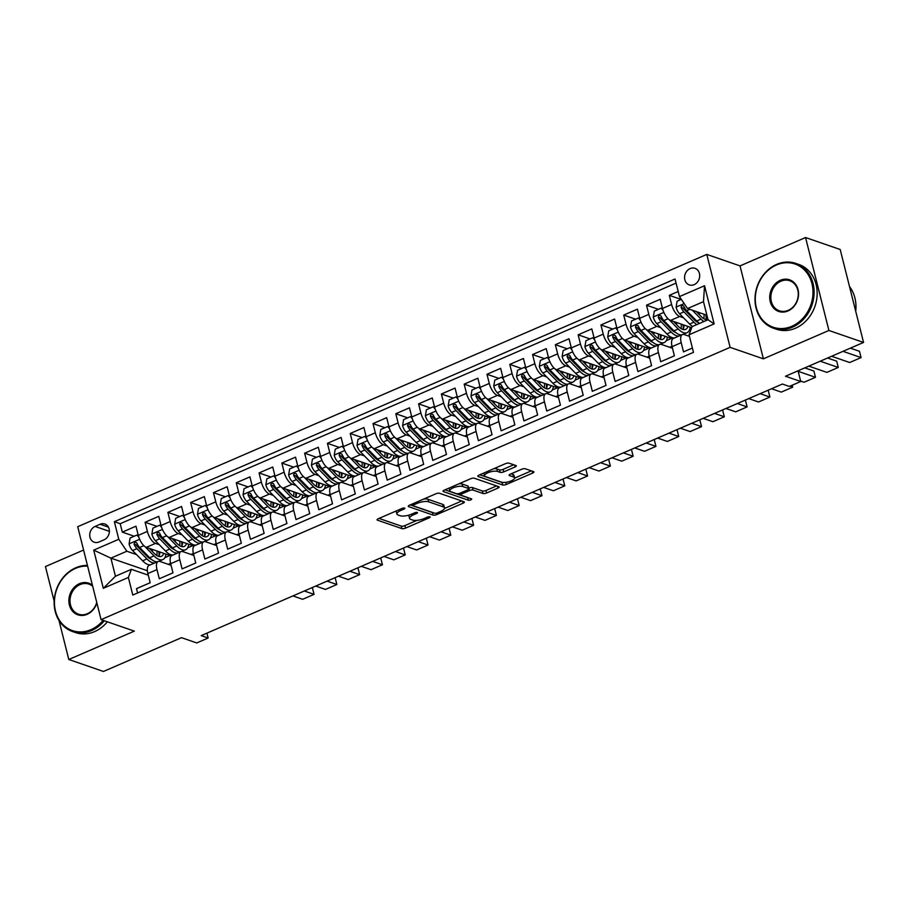 <?xml version="1.0" encoding="UTF-8"?>
<svg xmlns="http://www.w3.org/2000/svg" width="909" height="909" viewBox="0 0 909 909"><rect width="100%" height="100%" fill="white"/><g stroke="black" fill="none" stroke-linecap="round" stroke-linejoin="round"><path stroke-width="1.36" d="M404.585 508.074A1.886 0.614 165.9 0 0 402.073 508.426L378.303 518.721A2.693 0.875 165.9 0 0 377.053 519.846A2.693 0.875 165.9 0 0 377.417 520.153L401.903 528.618A2.693 0.875 165.9 0 0 405.505 528.118L429.275 517.823A1.886 0.614 165.9 0 0 430.15 517.039A1.886 0.614 165.9 0 0 429.889 516.823A1.886 0.614 165.9 0 0 427.366 517.164L424.287 518.505A8.613 2.818 165.9 0 1 412.777 520.096L410.743 519.391A8.613 2.818 165.9 0 1 409.55 518.391A8.613 2.818 165.9 0 1 413.55 514.789L416.617 513.46A1.886 0.614 165.9 0 0 417.492 512.665A1.886 0.614 165.9 0 0 417.231 512.449A1.886 0.614 165.9 0 0 414.72 512.801L411.641 514.13A8.613 2.818 165.9 0 1 400.13 515.721L398.085 515.017A8.613 2.818 165.9 0 1 396.903 514.017A8.613 2.818 165.9 0 1 400.892 510.415L403.971 509.085A1.886 0.614 165.9 0 0 404.846 508.301A1.886 0.614 165.9 0 0 404.585 508.074M690.124 268.575A8.772 7.408 -70.9 0 0 684.591 277.006A8.772 7.408 -70.9 0 0 689.272 284.903A8.772 7.408 -70.9 0 0 694.158 284.653A8.772 7.408 -70.9 0 0 699.691 276.222A8.772 7.408 -70.9 0 0 695.01 268.325A8.772 7.408 -70.9 0 0 690.124 268.575M515.073 466.976A2.693 0.875 165.9 0 0 516.323 465.851A2.693 0.875 165.9 0 0 515.948 465.533L509.074 463.17A2.693 0.875 165.9 0 0 505.484 463.658L479.088 475.089A2.693 0.875 165.9 0 0 477.839 476.214A2.693 0.875 165.9 0 0 478.202 476.532L502.688 484.986A2.693 0.875 165.9 0 0 506.29 484.486L532.685 473.066A2.693 0.875 165.9 0 0 533.935 471.941A2.693 0.875 165.9 0 0 533.56 471.623L525.266 468.76A2.693 0.875 165.9 0 0 521.664 469.26L510.369 474.146A2.693 0.875 165.9 0 0 509.12 475.271A2.693 0.875 165.9 0 0 509.494 475.589L513.608 477.009A7.192 2.352 165.9 0 1 514.608 477.839A7.192 2.352 165.9 0 1 509.79 481.418A7.192 2.352 165.9 0 1 501.643 482.19L485.52 476.623A7.192 2.352 165.9 0 1 484.52 475.782A7.192 2.352 165.9 0 1 489.337 472.203A7.192 2.352 165.9 0 1 497.484 471.441L500.177 472.362A2.693 0.875 165.9 0 0 503.768 471.862L515.073 466.976L514.596 465.067M59.005 620.506L68.8 659.502L103.444 671.467L181.505 637.675L196.742 642.947L208.138 638.016L201.207 635.618L782.41 384.041L789.33 386.439L800.727 381.507L798.045 370.804M828.906 330.478L805.556 237.533L740.04 265.894L763.378 358.839L828.906 330.478L863.55 342.443L785.49 376.235L800.727 381.507M763.378 358.839L730.12 347.352L101.069 619.643L77.72 526.697L706.782 254.406L730.12 347.352M68.8 659.502L134.327 631.13L101.069 619.643M439.502 493.28A2.693 0.875 165.9 0 0 435.911 493.78L409.504 505.211A2.693 0.875 165.9 0 0 408.255 506.336A2.693 0.875 165.9 0 0 408.63 506.643L433.116 515.108A2.693 0.875 165.9 0 0 436.706 514.608L463.113 503.177A2.693 0.875 165.9 0 0 464.363 502.052A2.693 0.875 165.9 0 0 463.988 501.745L439.502 493.28M444.296 490.144L470.692 478.725A2.693 0.875 165.9 0 1 474.293 478.225L498.78 486.679A2.693 0.875 165.9 0 1 499.143 486.997A2.693 0.875 165.9 0 1 497.893 488.122L486.599 493.008A2.693 0.875 165.9 0 1 482.997 493.507L473.078 490.076A2.693 0.875 165.9 0 0 469.476 490.576L461.977 493.826A2.693 0.875 165.9 0 0 460.727 494.951A2.693 0.875 165.9 0 0 461.102 495.257L471.441 498.836A1.886 0.614 165.9 0 1 471.703 499.052A1.886 0.614 165.9 0 1 470.442 499.984A1.886 0.614 165.9 0 1 468.305 500.189L443.422 491.587A2.693 0.875 165.9 0 1 443.047 491.269A2.693 0.875 165.9 0 1 444.296 490.144M805.556 237.533L840.2 249.498L863.55 342.443M83.583 550.047L45.45 566.557L54.165 601.258M678.194 291.505L669.308 295.345L681.205 299.459M683.534 317.809L679.682 316.48A10.965 4.636 -113.4 0 1 671.615 304.515L662.491 308.458L660.195 299.288L646.515 305.208L658.411 309.321M660.741 327.672L656.889 326.342A10.965 4.636 -113.4 0 1 648.821 314.378L639.709 318.332L637.402 309.162L623.722 315.082L635.618 319.184M637.948 337.546L634.096 336.205A10.965 4.636 -113.4 0 1 626.028 324.24L616.916 328.194L614.609 319.025L600.929 324.945L612.825 329.058M615.166 347.408L611.303 346.079A10.965 4.636 -113.4 0 1 603.235 334.114L594.122 338.057L591.816 328.888L578.147 334.807L590.032 338.921M592.373 357.271L588.509 355.942A10.965 4.636 -113.4 0 1 580.442 343.977L571.329 347.92L569.023 338.75L555.354 344.67L567.25 348.783M569.579 367.134L565.716 365.804A10.965 4.636 -113.4 0 1 557.649 353.84L548.536 357.794L546.229 348.624L532.56 354.544L544.457 358.646M546.786 377.008L542.923 375.667A10.965 4.636 -113.4 0 1 534.856 363.714L525.743 367.656L523.436 358.487L509.767 364.407L521.664 368.52M523.993 386.87L520.13 385.541A10.965 4.636 -113.4 0 1 512.074 373.576L502.95 377.519L500.643 368.35L486.974 374.269L498.871 378.383M501.2 396.733L497.348 395.404A10.965 4.636 -113.4 0 1 489.281 383.439L480.157 387.382L477.861 378.212L464.181 384.132L476.077 388.245M478.407 406.607L474.555 405.266A10.965 4.636 -113.4 0 1 466.487 393.302L457.363 397.256L455.068 388.086L441.388 394.006L453.284 398.108M455.614 416.47L451.762 415.129A10.965 4.636 -113.4 0 1 443.694 403.176L434.582 407.118L432.275 397.949L418.594 403.869L430.491 407.982M432.82 426.332L428.968 425.003A10.965 4.636 -113.4 0 1 420.901 413.038L411.788 416.981L409.482 407.811L395.801 413.731L407.698 417.845M410.039 436.195L406.175 434.866A10.965 4.636 -113.4 0 1 398.108 422.901L388.995 426.844L386.689 417.674L373.008 423.594L384.905 427.707M387.245 446.069L383.382 444.728A10.965 4.636 -113.4 0 1 375.315 432.764L366.202 436.718L363.895 427.548L350.226 433.468L362.123 437.57M364.452 455.932L360.589 454.602A10.965 4.636 -113.4 0 1 352.522 442.638L343.409 446.58L341.102 437.411L327.433 443.331L339.33 447.444M341.659 465.794L337.796 464.465A10.965 4.636 -113.4 0 1 329.728 452.5L320.616 456.443L318.309 447.273L304.64 453.193L316.537 457.307M318.866 475.657L315.003 474.328A10.965 4.636 -113.4 0 1 306.947 462.363L297.822 466.306L295.516 457.147L281.847 463.056L293.743 467.169M296.073 485.531L292.221 484.19A10.965 4.636 -113.4 0 1 284.153 472.226L275.029 476.18L272.734 467.01L259.054 472.93L270.95 477.032M273.279 495.394L269.428 494.064A10.965 4.636 -113.4 0 1 261.36 482.1L252.236 486.042L249.941 476.873L236.26 482.793L248.157 486.906M250.486 505.256L246.634 503.927A10.965 4.636 -113.4 0 1 238.567 491.962L229.443 495.905L227.148 486.735L213.467 492.655L225.364 496.768M227.693 515.119L223.841 513.79A10.965 4.636 -113.4 0 1 215.774 501.825L206.661 505.779L204.355 496.609L190.674 502.529L202.571 506.631M204.911 524.993L201.048 523.652A10.965 4.636 -113.4 0 1 192.981 511.687L183.868 515.642L181.561 506.472L167.881 512.392L179.777 516.505M182.118 534.856L178.255 533.526A10.965 4.636 -113.4 0 1 170.188 521.561L161.075 525.504L158.768 516.335L145.099 522.255L147.394 531.424A10.965 4.636 66.6 0 0 155.462 543.389L159.325 544.718M156.996 526.368L145.099 522.255M137.589 592.975L136.498 588.646L150.178 582.726L147.872 573.556A10.965 4.636 66.6 0 1 149.065 565.409L158.177 561.467A10.965 4.636 66.6 0 0 156.984 569.602L159.291 578.772L172.971 572.852L170.665 563.694A10.965 4.636 66.6 0 1 171.846 555.547L180.971 551.593A10.965 4.636 -113.4 0 1 182.8 551.604L193.856 555.433M180.971 551.593A10.965 4.636 -113.4 0 0 179.777 559.739L182.084 568.909L195.753 562.989L193.458 553.82A10.965 4.636 66.6 0 1 194.64 545.673L203.764 541.73A10.965 4.636 -113.4 0 1 205.593 541.741L216.649 545.57M203.764 541.73A10.965 4.636 -113.4 0 0 202.571 549.877L204.877 559.046L218.546 553.126L216.251 543.957A10.965 4.636 66.6 0 1 217.433 535.81L226.557 531.867A10.965 4.636 -113.4 0 1 228.386 531.879L239.442 535.696M226.557 531.867A10.965 4.636 -113.4 0 0 225.364 540.014L227.67 549.184L241.34 543.264L239.044 534.094A10.965 4.636 66.6 0 1 240.226 525.947L249.339 521.993A10.965 4.636 -113.4 0 1 251.179 522.016L262.235 525.834M249.339 521.993A10.965 4.636 -113.4 0 0 248.157 530.14L250.464 539.31L264.133 533.39L261.826 524.22A10.965 4.636 66.6 0 1 263.019 516.085L272.132 512.131A10.965 4.636 -113.4 0 1 273.973 512.142L285.028 515.971M272.132 512.131A10.965 4.636 -113.4 0 0 270.95 520.278L273.257 529.447L286.926 523.527L284.619 514.358A10.965 4.636 66.6 0 1 285.812 506.211L294.925 502.268A10.965 4.636 -113.4 0 1 296.754 502.279L307.821 506.097M294.925 502.268A10.965 4.636 -113.4 0 0 293.743 510.415L296.039 519.584L309.719 513.665L307.412 504.495A10.965 4.636 66.6 0 1 308.606 496.348L317.718 492.405A10.965 4.636 -113.4 0 1 319.548 492.417L330.615 496.234M317.718 492.405A10.965 4.636 -113.4 0 0 316.537 500.552L318.832 509.722L332.512 503.802L330.206 494.632A10.965 4.636 66.6 0 1 331.399 486.485L340.511 482.531A10.965 4.636 -113.4 0 1 342.341 482.554L353.408 486.372M340.511 482.531A10.965 4.636 -113.4 0 0 339.33 490.678L341.625 499.848L355.305 493.928L352.999 484.758A10.965 4.636 66.6 0 1 354.192 476.611L363.305 472.669A10.965 4.636 -113.4 0 1 365.134 472.68L376.19 476.509M363.305 472.669A10.965 4.636 -113.4 0 0 362.112 480.816L364.418 489.985L378.099 484.065L375.792 474.896A10.965 4.636 66.6 0 1 376.974 466.749L386.098 462.806A10.965 4.636 -113.4 0 1 387.927 462.817L398.983 466.635M386.098 462.806A10.965 4.636 -113.4 0 0 384.905 470.953L387.211 480.122L400.892 474.203L398.585 465.033A10.965 4.636 66.6 0 1 399.767 456.886L408.891 452.943A10.965 4.636 -113.4 0 1 410.72 452.955L421.776 456.772M408.891 452.943A10.965 4.636 -113.4 0 0 407.698 461.09L410.004 470.26L423.674 464.34L421.378 455.17A10.965 4.636 66.6 0 1 422.56 447.023L431.684 443.069A10.965 4.636 -113.4 0 1 433.513 443.092L444.569 446.91M431.684 443.069A10.965 4.636 -113.4 0 0 430.491 451.216L432.798 460.386L446.467 454.466L444.171 445.296A10.965 4.636 66.6 0 1 445.353 437.149L454.466 433.207A10.965 4.636 -113.4 0 1 456.307 433.218L467.362 437.047M454.466 433.207A10.965 4.636 -113.4 0 0 453.284 441.354L455.591 450.523L469.26 444.603L466.953 435.434A10.965 4.636 66.6 0 1 468.146 427.287L477.259 423.344A10.965 4.636 -113.4 0 1 479.1 423.355L490.156 427.173M477.259 423.344A10.965 4.636 -113.4 0 0 476.077 431.491L478.384 440.66L492.053 434.741L489.746 425.571A10.965 4.636 66.6 0 1 490.94 417.424L500.052 413.481A10.965 4.636 -113.4 0 1 501.882 413.493L512.949 417.311M500.052 413.481A10.965 4.636 -113.4 0 0 498.871 421.628L501.166 430.786L514.846 424.878L512.54 415.708A10.965 4.636 66.6 0 1 513.733 407.562L522.845 403.607A10.965 4.636 -113.4 0 1 524.675 403.619L535.742 407.448M522.845 403.607A10.965 4.636 -113.4 0 0 521.664 411.754L523.959 420.924L537.639 415.004L535.333 405.834A10.965 4.636 66.6 0 1 536.526 397.688L545.639 393.745A10.965 4.636 -113.4 0 1 547.468 393.756L558.535 397.585M545.639 393.745A10.965 4.636 -113.4 0 0 544.457 401.892L546.752 411.061L560.433 405.141L558.126 395.972A10.965 4.636 66.6 0 1 559.319 387.825L568.432 383.882A10.965 4.636 -113.4 0 1 570.261 383.893L581.317 387.711M568.432 383.882A10.965 4.636 -113.4 0 0 567.239 392.029L569.545 401.199L583.226 395.279L580.919 386.109A10.965 4.636 66.6 0 1 582.101 377.962L591.225 374.019A10.965 4.636 -113.4 0 1 593.054 374.031L604.11 377.849M591.225 374.019A10.965 4.636 -113.4 0 0 590.032 382.155L592.338 391.324L606.019 385.405L603.712 376.246A10.965 4.636 66.6 0 1 604.894 368.1L614.018 364.145A10.965 4.636 -113.4 0 1 615.847 364.157L626.903 367.986M614.018 364.145A10.965 4.636 -113.4 0 0 612.825 372.292L615.132 381.462L628.801 375.542L626.506 366.372A10.965 4.636 66.6 0 1 627.687 358.226L636.811 354.283A10.965 4.636 -113.4 0 1 638.641 354.294L649.696 358.123M636.811 354.283A10.965 4.636 -113.4 0 0 635.618 362.43L637.925 371.599L651.594 365.679L649.299 356.51A10.965 4.636 66.6 0 1 650.48 348.363L659.593 344.42A10.965 4.636 -113.4 0 1 661.434 344.431L672.49 348.249M659.593 344.42A10.965 4.636 -113.4 0 0 658.411 352.567L660.718 361.737L674.387 355.817L672.092 346.647A10.965 4.636 66.6 0 1 673.274 338.5L682.386 334.546A10.965 4.636 -113.4 0 1 684.227 334.569L689.465 336.375M662.491 308.458A10.965 4.636 66.6 0 0 670.558 320.423L691.669 327.717M639.709 318.332A10.965 4.636 66.6 0 0 647.765 330.285L672.671 338.898M616.916 328.194A10.965 4.636 66.6 0 0 624.983 340.159L649.89 348.761M594.122 338.057A10.965 4.636 66.6 0 0 602.19 350.022L627.096 358.623M571.329 347.92A10.965 4.636 66.6 0 0 579.397 359.884L604.303 368.497M548.536 357.794A10.965 4.636 66.6 0 0 556.603 369.747L581.51 378.36M525.743 367.656A10.965 4.636 66.6 0 0 533.81 379.621L558.717 388.223M502.95 377.519A10.965 4.636 66.6 0 0 511.017 389.484L535.924 398.085M480.157 387.382A10.965 4.636 66.6 0 0 488.224 399.346L513.13 407.959M457.363 397.256A10.965 4.636 66.6 0 0 465.431 409.22L490.337 417.822M434.582 407.118A10.965 4.636 66.6 0 0 442.638 419.083L467.544 427.684M411.788 416.981A10.965 4.636 66.6 0 0 419.856 428.946L444.751 437.547M388.995 426.844A10.965 4.636 66.6 0 0 397.063 438.808L421.969 447.421M366.202 436.718A10.965 4.636 66.6 0 0 374.269 448.682L399.176 457.284M343.409 446.58A10.965 4.636 66.6 0 0 351.476 458.545L376.383 467.146M320.616 456.443A10.965 4.636 66.6 0 0 328.683 468.408L353.59 477.02M297.822 466.306A10.965 4.636 66.6 0 0 305.89 478.27L330.796 486.883M275.029 476.18A10.965 4.636 66.6 0 0 283.097 488.144L308.003 496.746M252.236 486.042A10.965 4.636 66.6 0 0 260.304 498.007L285.21 506.608M229.443 495.905A10.965 4.636 66.6 0 0 237.51 507.87L262.417 516.482M206.661 505.779A10.965 4.636 66.6 0 0 214.729 517.732L239.624 526.345M183.868 515.642A10.965 4.636 66.6 0 0 191.935 527.606L216.842 536.208M161.075 525.504A10.965 4.636 66.6 0 0 169.142 537.469L194.049 546.07M99.001 541.991L104.012 539.821A8.499 7.181 -70.9 0 0 109.375 531.663A8.499 7.181 -70.9 0 0 104.83 524.004A8.499 7.181 -70.9 0 0 100.104 524.254L95.081 526.425A8.499 7.181 -70.9 0 0 89.73 534.583A8.499 7.181 -70.9 0 0 94.263 542.241A8.499 7.181 -70.9 0 0 99.001 541.991M679.466 296.584L704.543 285.733L714.133 323.911L689.056 334.762L692.079 326.638L708.031 319.729L703.486 301.64L687.534 308.549L679.466 296.584L675.046 278.995L114.364 521.698L118.784 539.276L126.851 551.24L136.532 554.581M689.056 334.762L693.476 352.351L132.794 595.043L128.374 577.465L103.308 588.316L93.718 550.127L118.784 539.276M676.08 283.085L120.193 523.709L122.306 532.117L135.975 526.197L138.282 535.367A10.965 4.636 66.6 0 0 146.349 547.332L171.256 555.944M171.062 565.296L160.007 561.478A10.965 4.636 66.6 0 0 158.177 561.467M682.386 334.546A10.965 4.636 -113.4 0 0 681.205 342.693L683.511 351.863L692.385 348.022M170.188 521.561L167.881 512.392M192.981 511.687L190.674 502.529M215.774 501.825L213.467 492.655M238.567 491.962L236.26 482.793M261.36 482.1L259.054 472.93M284.153 472.226L281.847 463.056M306.947 462.363L304.64 453.193M329.728 452.5L327.433 443.331M352.522 442.638L350.226 433.468M375.315 432.764L373.008 423.594M398.108 422.901L395.801 413.731M420.901 413.038L418.594 403.869M443.694 403.176L441.388 394.006M466.487 393.302L464.181 384.132M489.281 383.439L486.974 374.269M512.074 373.576L509.767 364.407M534.856 363.714L532.56 354.544M557.649 353.84L555.354 344.67M580.442 343.977L578.147 334.807M603.235 334.114L600.929 324.945M626.028 324.24L623.722 315.082M648.821 314.378L646.515 305.208M671.615 304.515L669.308 295.345M687.534 308.549L706.907 315.241M126.851 551.24L110.898 558.149L115.443 576.238L131.396 569.329L128.374 577.465M147.383 570.75L110.898 558.149L93.718 550.127M148.281 575.158L131.396 569.329M740.04 265.894L706.782 254.406M208.138 638.016L206.922 633.153M669.672 347.283L672.001 346.272M646.878 357.146L649.208 356.135M624.097 367.009L626.415 366.009M601.303 376.871L603.621 375.872M578.51 386.745L580.828 385.734M555.717 396.608L558.035 395.608M532.924 406.471L535.242 405.471M510.131 416.345L512.449 415.333M487.338 426.207L489.667 425.196M464.544 436.07L466.874 435.07M441.751 445.933L444.081 444.933M418.969 455.807L421.287 454.795M396.176 465.669L398.494 464.658M373.383 475.532L375.701 474.532M350.59 485.395L352.908 484.395M327.797 495.269L330.115 494.257M305.004 505.131L307.322 504.12M282.21 514.994L284.528 513.994M259.417 524.857L261.747 523.857M236.624 534.731L238.953 533.719M213.831 544.593L216.16 543.582M191.049 554.456L193.367 553.456M168.256 564.319L170.574 563.319M164.813 557.717L169.96 555.49M134.202 536.23L122.306 532.117M120.193 523.709L114.364 521.698M187.606 547.854L192.753 545.627M210.399 537.992L215.547 535.765M233.193 528.129L238.34 525.902M255.986 518.255L261.133 516.028M278.779 508.392L283.926 506.165M301.572 498.53L306.719 496.303M324.365 488.656L329.501 486.44M347.158 478.793L352.294 476.566M369.952 468.93L375.087 466.703M392.733 459.068L397.881 456.841M415.527 449.194L420.674 446.967M438.32 439.331L443.467 437.104M461.113 429.468L466.26 427.241M483.906 419.606L489.053 417.379M506.699 409.732L511.847 407.505M529.492 399.869L534.628 397.642M552.286 390.006L557.422 387.779M575.079 380.144L580.215 377.917M597.861 370.27L603.008 368.043M620.654 360.407L625.801 358.18M643.447 350.544L648.594 348.317M666.24 340.682L671.387 338.455M689.033 330.808L690.817 330.035M115.443 576.238L103.308 588.316M704.543 285.733L703.486 301.64M714.133 323.911L708.031 319.729M396.301 510.926A8.613 2.818 165.9 0 0 396.267 511.506L396.903 514.017M409.039 515.062A8.613 2.818 165.9 0 0 408.914 515.88L409.55 518.391M379.008 518.403L401.278 526.106A2.693 0.875 165.9 0 0 404.869 525.607L416.97 520.368M444.478 508.461L461.772 500.973M410.22 504.904L432.479 512.596A2.693 0.875 165.9 0 0 433.207 512.699M413.868 504.802A1.886 0.614 165.9 0 0 412.993 505.586A1.886 0.614 165.9 0 0 413.254 505.802L434.752 513.233A1.886 0.614 165.9 0 0 437.263 512.881L440.513 511.483A8.613 2.818 165.9 0 0 444.512 507.881A8.613 2.818 165.9 0 0 443.319 506.881L428.628 501.802A8.613 2.818 165.9 0 0 417.117 503.393L413.868 504.802L413.538 503.461M444.512 507.881L443.876 505.37A8.613 2.818 165.9 0 0 442.683 504.359L443.319 506.881M423.799 499.018A8.613 2.818 165.9 0 1 427.991 499.291L442.683 504.359M496.553 485.917L485.963 490.496L486.599 493.008M468.658 488.144L468.839 488.065A2.693 0.875 165.9 0 1 472.441 487.565L482.372 490.996A2.693 0.875 165.9 0 0 485.963 490.496M445.001 489.837L467.68 497.678A1.886 0.614 165.9 0 0 468.317 497.746M462.772 486.52A7.192 2.352 165.9 0 0 454.625 487.292A7.192 2.352 165.9 0 0 449.807 490.86A7.192 2.352 165.9 0 0 450.796 491.701L456.477 493.667A2.693 0.875 165.9 0 0 460.079 493.167L467.567 489.917A2.693 0.875 165.9 0 0 468.817 488.792A2.693 0.875 165.9 0 0 468.453 488.485L462.772 486.52L462.136 484.008A7.192 2.352 165.9 0 0 459.09 483.747M449.16 488.042A7.192 2.352 165.9 0 0 449.171 488.349L449.807 490.86M468.817 488.792L468.192 486.281A2.693 0.875 165.9 0 0 467.817 485.974L468.453 488.485M462.136 484.008L467.817 485.974M493.951 468.658A7.192 2.352 165.9 0 1 496.859 468.93L499.541 469.851A2.693 0.875 165.9 0 0 503.143 469.351L513.733 464.772M483.872 473.021A7.192 2.352 165.9 0 0 483.895 473.271L484.52 475.782M514.608 477.839L513.971 475.327A7.192 2.352 165.9 0 0 512.971 474.498L513.608 477.009M511.085 473.839L512.971 474.498M514.63 478.1L531.345 470.862M479.793 474.782L502.063 482.474A2.693 0.875 165.9 0 0 503.984 482.474M138.816 537.185L136.941 535.049L130.101 538.003L129.089 544.014A7.261 3.068 66.6 0 0 132.566 550.536L142.622 560.819A20.964 8.874 66.6 0 0 150.451 564.807M152.519 551.638A17.407 7.363 66.6 0 0 152.098 549.32M304.31 590.986L314.059 594.361L302.663 599.292L292.914 595.918M144.872 546.525L154.019 555.888A20.964 8.874 66.6 0 0 162.791 559.603A20.964 8.874 66.6 0 0 165.961 554.115M314.059 594.361L312.48 588.078L311.685 587.805M149.315 548.366L154.098 553.251A17.407 7.363 66.6 0 0 161.382 556.331A17.407 7.363 66.6 0 0 163.677 553.32M157.507 561.751A20.964 8.874 -113.4 0 1 149.69 557.762L139.634 547.479A7.261 3.068 -113.4 0 1 136.793 542.9L134.748 542.003L134.055 544.082A7.261 3.068 66.6 0 0 136.895 548.661L146.951 558.944A20.964 8.874 66.6 0 0 154.78 562.932M158.995 556.126A20.964 8.874 66.6 0 0 158.859 551.661M156.984 551.013A17.407 7.363 -113.4 0 1 156.825 555.501M151.462 559.387A17.407 7.363 -113.4 0 1 147.031 556.308L136.975 546.025A3.704 1.568 -113.4 0 1 136.055 544.775L134.055 544.082M158.848 556.433A17.407 7.363 66.6 0 0 159.802 551.979M136.941 535.049L138.316 535.526M87.616 566.114A33.44 28.259 -70.9 0 0 75.595 568.352A33.44 28.259 -70.9 0 0 55.483 611.041A33.44 28.259 -70.9 0 0 90.991 629.653A33.44 28.259 -70.9 0 0 103.171 620.37M104.308 620.767A34.258 28.952 109.1 0 1 91.593 630.551A34.258 28.952 109.1 0 1 72.515 631.528A34.258 28.952 109.1 0 1 54.199 600.667A34.258 28.952 109.1 0 1 75.822 567.75A34.258 28.952 109.1 0 1 87.446 565.421M96.865 602.917A16.726 14.124 109.1 0 1 87.139 614.325A16.726 14.124 109.1 0 1 69.391 605.019A16.726 14.124 109.1 0 1 79.435 583.68A16.726 14.124 109.1 0 1 92.423 585.248M92.695 586.328A15.896 13.43 -70.9 0 0 88.9 584.123A15.896 13.43 -70.9 0 0 80.049 584.578A15.896 13.43 -70.9 0 0 70.016 599.849A15.896 13.43 -70.9 0 0 78.515 614.177A15.896 13.43 -70.9 0 0 87.366 613.711A15.896 13.43 -70.9 0 0 96.74 602.428M107.353 621.813A34.258 28.952 109.1 0 1 94.638 631.596A34.258 28.952 109.1 0 1 75.561 632.584L72.515 631.528M776.445 264.985A33.44 28.259 -70.9 0 0 756.333 307.674A33.44 28.259 -70.9 0 0 791.841 326.286A33.44 28.259 -70.9 0 0 811.942 283.597A33.44 28.259 -70.9 0 0 776.445 264.985M792.443 327.183A34.258 28.952 109.1 0 1 773.366 328.16A34.258 28.952 109.1 0 1 755.049 297.3A34.258 28.952 109.1 0 1 776.672 264.371A34.258 28.952 109.1 0 1 795.75 263.394A34.258 28.952 109.1 0 1 814.066 294.255A34.258 28.952 109.1 0 1 792.443 327.183M780.297 280.313A16.726 14.124 109.1 0 1 798.045 289.619A16.726 14.124 109.1 0 1 787.989 310.958A16.726 14.124 109.1 0 1 770.241 301.652A16.726 14.124 109.1 0 1 780.297 280.313M788.217 310.344A15.896 13.43 -70.9 0 0 798.25 295.073A15.896 13.43 -70.9 0 0 789.751 280.756A15.896 13.43 -70.9 0 0 780.899 281.211A15.896 13.43 -70.9 0 0 770.866 296.482A15.896 13.43 -70.9 0 0 779.365 310.798A15.896 13.43 -70.9 0 0 788.217 310.344M795.75 263.394L798.795 264.451A34.258 28.952 109.1 0 1 817.111 295.311A34.258 28.952 109.1 0 1 795.489 328.229A34.258 28.952 109.1 0 1 776.411 329.217L773.366 328.16M849.517 286.574A34.258 28.952 109.1 0 1 855.71 311.219M161.609 527.322L159.734 525.175L152.894 528.14L151.883 534.151A7.261 3.068 66.6 0 0 155.359 540.673L165.415 550.956A20.964 8.874 66.6 0 0 173.233 554.944M175.312 541.764A17.407 7.363 66.6 0 0 174.892 539.457M327.104 581.124L336.853 584.498L325.456 589.43L315.707 586.055M167.665 536.662L176.812 546.014A20.964 8.874 66.6 0 0 185.584 549.74A20.964 8.874 66.6 0 0 188.754 544.241M336.853 584.498L335.273 578.215L334.467 577.931M172.108 538.492L176.891 543.377A17.407 7.363 66.6 0 0 184.175 546.468A17.407 7.363 66.6 0 0 186.47 543.457M180.3 551.888A20.964 8.874 -113.4 0 1 172.483 547.888L162.427 537.617A7.261 3.068 -113.4 0 1 159.586 533.038L157.541 532.14L156.848 534.219A7.261 3.068 66.6 0 0 159.689 538.798L169.744 549.081A20.964 8.874 66.6 0 0 177.573 553.07M181.789 546.264A20.964 8.874 66.6 0 0 181.652 541.787M179.777 541.15A17.407 7.363 -113.4 0 1 179.618 545.639M174.255 549.525A17.407 7.363 -113.4 0 1 169.824 546.434L159.768 536.162A3.704 1.568 -113.4 0 1 158.848 534.912L156.848 534.219M181.641 546.559A17.407 7.363 66.6 0 0 182.595 542.116M159.734 525.175L161.109 525.652M184.402 517.46L182.527 515.312L175.687 518.278L174.664 524.288A7.261 3.068 66.6 0 0 178.153 530.811L188.208 541.082A20.964 8.874 66.6 0 0 196.026 545.07M198.105 531.901A17.407 7.363 66.6 0 0 197.685 529.595M349.897 571.261L359.646 574.624L348.249 579.556L338.5 576.192M190.447 526.8L199.605 536.151A20.964 8.874 66.6 0 0 208.377 539.866A20.964 8.874 66.6 0 0 211.547 534.378M359.646 574.624L358.066 568.352L357.26 568.068M194.901 528.629L199.673 533.515A17.407 7.363 66.6 0 0 206.968 536.605A17.407 7.363 66.6 0 0 209.263 533.594M203.093 542.014A20.964 8.874 -113.4 0 1 195.276 538.026L185.22 527.743A7.261 3.068 -113.4 0 1 182.379 523.164L180.334 522.266L179.641 524.357A7.261 3.068 66.6 0 0 182.482 528.936L192.538 539.207A20.964 8.874 66.6 0 0 200.355 543.207M204.582 536.39A20.964 8.874 66.6 0 0 204.445 531.924M202.571 531.276A17.407 7.363 -113.4 0 1 202.412 535.776M197.048 539.662A17.407 7.363 -113.4 0 1 192.617 536.571L182.561 526.288A3.704 1.568 -113.4 0 1 181.641 525.038L179.641 524.357M204.434 536.696A17.407 7.363 66.6 0 0 205.389 532.254M182.527 515.312L183.902 515.789M207.195 507.586L205.32 505.449L198.48 508.404L197.458 514.414A7.261 3.068 66.6 0 0 200.946 520.937L211.002 531.22A20.964 8.874 66.6 0 0 218.819 535.208M220.898 522.039A17.407 7.363 66.6 0 0 220.478 519.721M372.69 561.398L382.439 564.762L371.042 569.693L361.293 566.33M213.24 516.926L222.398 526.288A20.964 8.874 66.6 0 0 231.17 530.004A20.964 8.874 66.6 0 0 234.329 524.516M382.439 564.762L380.86 558.478L380.053 558.206M217.694 518.766L222.466 523.652A17.407 7.363 66.6 0 0 229.761 526.731A17.407 7.363 66.6 0 0 232.056 523.72M225.887 532.151A20.964 8.874 -113.4 0 1 218.058 528.163L208.013 517.88A7.261 3.068 -113.4 0 1 205.173 513.301L203.127 512.403L202.434 514.483A7.261 3.068 66.6 0 0 205.275 519.062L215.331 529.345A20.964 8.874 66.6 0 0 223.148 533.333M227.375 526.527A20.964 8.874 66.6 0 0 227.239 522.061M225.364 521.414A17.407 7.363 -113.4 0 1 225.205 525.913M219.842 529.788A17.407 7.363 -113.4 0 1 215.399 526.709L205.354 516.426A3.704 1.568 -113.4 0 1 204.434 515.176L202.434 514.483M227.227 526.834A17.407 7.363 66.6 0 0 228.182 522.391M205.32 505.449L206.695 505.927M229.988 497.723L228.102 495.587L221.273 498.541L220.251 504.552A7.261 3.068 66.6 0 0 223.739 511.074L233.795 521.357A20.964 8.874 66.6 0 0 241.612 525.345M243.68 512.176A17.407 7.363 66.6 0 0 243.271 509.858M395.483 551.524L405.232 554.899L393.836 559.83L384.087 556.456M236.033 507.063L245.18 516.426A20.964 8.874 66.6 0 0 253.963 520.141A20.964 8.874 66.6 0 0 257.122 514.653M405.232 554.899L403.653 548.616L402.846 548.343M240.487 508.892L245.26 513.778A17.407 7.363 66.6 0 0 252.543 516.869A17.407 7.363 66.6 0 0 254.85 513.858M248.68 522.289A20.964 8.874 -113.4 0 1 240.851 518.3L230.806 508.017A7.261 3.068 -113.4 0 1 227.966 503.438L225.909 502.541L225.227 504.62A7.261 3.068 66.6 0 0 228.068 509.199L238.124 519.482A20.964 8.874 66.6 0 0 245.941 523.47M250.168 516.664A20.964 8.874 66.6 0 0 250.032 512.199M248.157 511.551A17.407 7.363 -113.4 0 1 247.998 516.039M242.635 519.925A17.407 7.363 -113.4 0 1 238.192 516.846L228.148 506.563A3.704 1.568 -113.4 0 1 227.216 505.313L225.227 504.62M250.02 516.96A17.407 7.363 66.6 0 0 250.964 512.517M228.102 495.587L229.488 496.064M252.782 487.86L250.895 485.713L244.067 488.678L243.044 494.689A7.261 3.068 66.6 0 0 246.532 501.211L256.577 511.494A20.964 8.874 66.6 0 0 264.405 515.483M266.473 502.302A17.407 7.363 66.6 0 0 266.064 499.995M418.276 541.662L428.025 545.036L416.629 549.968L406.88 546.593M258.826 497.2L267.973 506.552A20.964 8.874 66.6 0 0 276.756 510.279A20.964 8.874 66.6 0 0 279.915 504.779M428.025 545.036L426.446 538.753L425.639 538.469M263.28 499.03L268.053 503.916A17.407 7.363 66.6 0 0 275.336 507.006A17.407 7.363 66.6 0 0 277.643 503.995M271.473 512.426A20.964 8.874 -113.4 0 1 263.644 508.426L253.6 498.155A7.261 3.068 -113.4 0 1 250.759 493.576L248.702 492.667L248.021 494.757A7.261 3.068 66.6 0 0 250.861 499.336L260.917 509.619A20.964 8.874 66.6 0 0 268.734 513.608M272.961 506.802A20.964 8.874 66.6 0 0 272.814 502.325M270.95 501.688A17.407 7.363 -113.4 0 1 270.791 506.177M265.417 510.063A17.407 7.363 -113.4 0 1 260.985 506.972L250.941 496.7A3.704 1.568 -113.4 0 1 250.009 495.439L248.021 494.757M272.814 507.097A17.407 7.363 66.6 0 0 273.757 502.654M250.895 485.713L252.282 486.19M275.563 477.998L273.689 475.85L266.848 478.816L265.837 484.827A7.261 3.068 66.6 0 0 269.325 491.337L279.37 501.62A20.964 8.874 66.6 0 0 287.199 505.609M289.267 492.439A17.407 7.363 66.6 0 0 288.857 490.133M441.07 531.799L450.819 535.162L439.422 540.094L429.673 536.73M281.62 487.338L290.766 496.689A20.964 8.874 66.6 0 0 299.55 500.404A20.964 8.874 66.6 0 0 302.708 494.916M450.819 535.162L449.239 528.89L448.432 528.606M286.074 489.167L290.846 494.053A17.407 7.363 66.6 0 0 298.129 497.143A17.407 7.363 66.6 0 0 300.424 494.132M294.266 502.552A20.964 8.874 -113.4 0 1 286.437 498.564L276.381 488.281A7.261 3.068 -113.4 0 1 273.541 483.702L271.496 482.804L270.814 484.895A7.261 3.068 66.6 0 0 273.654 489.462L283.699 499.745A20.964 8.874 66.6 0 0 291.528 503.734M295.755 496.928A20.964 8.874 66.6 0 0 295.607 492.462M293.743 491.814A17.407 7.363 -113.4 0 1 293.584 496.314M288.21 500.189A17.407 7.363 -113.4 0 1 283.778 497.109L273.723 486.826A3.704 1.568 -113.4 0 1 272.802 485.576L270.814 484.895M295.607 497.234A17.407 7.363 66.6 0 0 296.55 492.792M273.689 475.85L275.075 476.327M298.357 468.124L296.482 465.987L289.641 468.942L288.63 474.952A7.261 3.068 66.6 0 0 292.119 481.475L302.163 491.758A20.964 8.874 66.6 0 0 309.992 495.746M312.06 482.577A17.407 7.363 66.6 0 0 311.651 480.259M463.851 521.936L473.6 525.3L462.215 530.231L452.455 526.868M304.413 477.464L313.56 486.826A20.964 8.874 66.6 0 0 322.343 490.542A20.964 8.874 66.6 0 0 325.502 485.054M473.6 525.3L472.032 519.016L471.226 518.744M308.855 479.304L313.639 484.19A17.407 7.363 66.6 0 0 320.922 487.269A17.407 7.363 66.6 0 0 323.218 484.258M317.059 492.689A20.964 8.874 -113.4 0 1 309.23 488.701L299.175 478.418A7.261 3.068 -113.4 0 1 296.334 473.839L294.289 472.941L293.607 475.021A7.261 3.068 66.6 0 0 296.448 479.6L306.492 489.883A20.964 8.874 66.6 0 0 314.321 493.871M318.548 487.065A20.964 8.874 66.6 0 0 318.4 482.599M316.537 481.952A17.407 7.363 -113.4 0 1 316.366 486.451M311.003 490.326A17.407 7.363 -113.4 0 1 306.572 487.247L296.516 476.964A3.704 1.568 -113.4 0 1 295.595 475.714L293.607 475.021M318.389 487.372A17.407 7.363 66.6 0 0 319.343 482.918M296.482 465.987L297.868 466.465M321.15 458.261L319.275 456.125L312.435 459.079L311.423 465.09A7.261 3.068 66.6 0 0 314.9 471.612L324.956 481.895A20.964 8.874 66.6 0 0 332.785 485.883M334.853 472.703A17.407 7.363 66.6 0 0 334.432 470.396M486.645 512.062L496.394 515.437L484.997 520.368L475.248 516.994M327.206 467.601L336.353 476.964A20.964 8.874 66.6 0 0 345.136 480.679A20.964 8.874 66.6 0 0 348.295 475.18M496.394 515.437L494.826 509.154L494.019 508.881M331.649 469.43L336.432 474.316A17.407 7.363 66.6 0 0 343.716 477.407A17.407 7.363 66.6 0 0 346.011 474.396M339.841 482.827A20.964 8.874 -113.4 0 1 332.024 478.838L321.968 468.555A7.261 3.068 -113.4 0 1 319.127 463.976L317.082 463.079L316.4 465.158A7.261 3.068 66.6 0 0 319.241 469.737L329.285 480.02A20.964 8.874 66.6 0 0 337.114 484.008M341.341 477.202A20.964 8.874 66.6 0 0 341.193 472.737M339.33 472.089A17.407 7.363 -113.4 0 1 339.159 476.577M333.796 480.463A17.407 7.363 -113.4 0 1 329.365 477.384L319.309 467.101A3.704 1.568 -113.4 0 1 318.389 465.851L316.4 465.158M341.182 477.498A17.407 7.363 66.6 0 0 342.136 473.055M319.275 456.125L320.65 456.602M343.943 448.398L342.068 446.251L335.228 449.216L334.217 455.227A7.261 3.068 66.6 0 0 337.693 461.749L347.749 472.021A20.964 8.874 66.6 0 0 355.578 476.021M357.646 462.84A17.407 7.363 66.6 0 0 357.226 460.533M509.438 502.2L519.187 505.563L507.79 510.506L498.041 507.131M349.999 457.738L359.146 467.09A20.964 8.874 66.6 0 0 367.918 470.817A20.964 8.874 66.6 0 0 371.088 465.317M519.187 505.563L517.607 499.291L516.812 499.007M354.442 459.568L359.225 464.454A17.407 7.363 66.6 0 0 366.509 467.544A17.407 7.363 66.6 0 0 368.804 464.533M362.634 472.953A20.964 8.874 -113.4 0 1 354.817 468.964L344.761 458.693A7.261 3.068 -113.4 0 1 341.92 454.114L339.875 453.205L339.182 455.295A7.261 3.068 66.6 0 0 342.023 459.874L352.078 470.146A20.964 8.874 66.6 0 0 359.907 474.146M364.123 467.34A20.964 8.874 66.6 0 0 363.986 462.863M362.112 462.215A17.407 7.363 -113.4 0 1 361.952 466.715M356.589 470.601A17.407 7.363 -113.4 0 1 352.158 467.51L342.102 457.238A3.704 1.568 -113.4 0 1 341.182 455.977L339.182 455.295M363.975 467.635A17.407 7.363 66.6 0 0 364.929 463.192M342.068 446.251L343.443 446.728M366.736 438.524L364.861 436.388L358.021 439.342L357.01 445.365A7.261 3.068 66.6 0 0 360.487 451.875L370.542 462.158A20.964 8.874 66.6 0 0 378.36 466.147M380.439 452.977A17.407 7.363 66.6 0 0 380.019 450.671M532.231 492.337L541.98 495.7L530.583 500.632L520.834 497.268M372.792 447.864L381.939 457.227A20.964 8.874 66.6 0 0 390.711 460.943A20.964 8.874 66.6 0 0 393.881 455.454M541.98 495.7L540.4 489.428L539.594 489.144M377.235 449.705L382.019 454.591A17.407 7.363 66.6 0 0 389.302 457.682A17.407 7.363 66.6 0 0 391.597 454.67M385.427 463.09A20.964 8.874 -113.4 0 1 377.61 459.102L367.554 448.819A7.261 3.068 -113.4 0 1 364.714 444.24L362.668 443.342L361.975 445.433A7.261 3.068 66.6 0 0 364.816 450L374.872 460.284A20.964 8.874 66.6 0 0 382.7 464.272M386.916 457.466A20.964 8.874 66.6 0 0 386.779 453M384.905 452.352A17.407 7.363 -113.4 0 1 384.746 456.852M379.383 460.727A17.407 7.363 -113.4 0 1 374.951 457.647L364.895 447.364A3.704 1.568 -113.4 0 1 363.975 446.114L361.975 445.433M386.768 457.772A17.407 7.363 66.6 0 0 387.723 453.33M364.861 436.388L366.236 436.865M389.529 428.662L387.654 426.526L380.814 429.48L379.792 435.491A7.261 3.068 66.6 0 0 383.28 442.013L393.336 452.296A20.964 8.874 66.6 0 0 401.153 456.284M403.232 443.115A17.407 7.363 66.6 0 0 402.812 440.797M555.024 482.463L564.773 485.838L553.376 490.769L543.627 487.406M395.574 438.002L404.732 447.364A20.964 8.874 66.6 0 0 413.504 451.08A20.964 8.874 66.6 0 0 416.674 445.592M564.773 485.838L563.194 479.554L562.387 479.282M400.028 439.842L404.8 444.728A17.407 7.363 66.6 0 0 412.095 447.807A17.407 7.363 66.6 0 0 414.39 444.796M408.221 453.227A20.964 8.874 -113.4 0 1 400.403 449.239L390.347 438.956A7.261 3.068 -113.4 0 1 387.507 434.377L385.461 433.479L384.768 435.559A7.261 3.068 66.6 0 0 387.609 440.138L397.665 450.421A20.964 8.874 66.6 0 0 405.482 454.409M409.709 447.603A20.964 8.874 66.6 0 0 409.573 443.137M407.698 442.49A17.407 7.363 -113.4 0 1 407.539 446.978M402.176 450.864A17.407 7.363 -113.4 0 1 397.744 447.785L387.688 437.502A3.704 1.568 -113.4 0 1 386.768 436.252L384.768 435.559M409.561 447.91A17.407 7.363 66.6 0 0 410.516 443.456M387.654 426.526L389.029 427.003M412.322 418.799L410.448 416.652L403.607 419.617L402.585 425.628A7.261 3.068 66.6 0 0 406.073 432.15L416.129 442.433A20.964 8.874 66.6 0 0 423.946 446.421M426.026 433.241A17.407 7.363 66.6 0 0 425.605 430.934M577.817 472.6L587.566 475.975L576.17 480.906L566.421 477.532M418.367 428.139L427.525 437.502A20.964 8.874 66.6 0 0 436.297 441.217A20.964 8.874 66.6 0 0 439.456 435.718M587.566 475.975L585.987 469.692L585.18 469.419M422.821 429.968L427.594 434.854A17.407 7.363 66.6 0 0 434.888 437.945A17.407 7.363 66.6 0 0 437.184 434.934M431.014 443.365A20.964 8.874 -113.4 0 1 423.196 439.377L413.141 429.093A7.261 3.068 -113.4 0 1 410.3 424.514L408.255 423.617L407.562 425.696A7.261 3.068 66.6 0 0 410.402 430.275L420.458 440.558A20.964 8.874 66.6 0 0 428.275 444.546M432.502 437.74A20.964 8.874 66.6 0 0 432.366 433.275M430.491 432.627A17.407 7.363 -113.4 0 1 430.332 437.115M424.969 441.001A17.407 7.363 -113.4 0 1 420.537 437.922L410.482 427.639A3.704 1.568 -113.4 0 1 409.561 426.389L407.562 425.696M432.354 438.036A17.407 7.363 66.6 0 0 433.309 433.593M410.448 416.652L411.822 417.129M435.116 408.936L433.229 406.789L426.401 409.754L425.378 415.765A7.261 3.068 66.6 0 0 428.866 422.287L438.922 432.559A20.964 8.874 66.6 0 0 446.739 436.559M448.807 423.378A17.407 7.363 66.6 0 0 448.398 421.072M600.61 462.738L610.359 466.101L598.963 471.044L589.214 467.669M441.16 418.276L450.319 427.628A20.964 8.874 66.6 0 0 459.09 431.355A20.964 8.874 66.6 0 0 462.249 425.855M610.359 466.101L608.78 459.829L607.973 459.545M445.615 420.106L450.387 424.992A17.407 7.363 66.6 0 0 457.67 428.082A17.407 7.363 66.6 0 0 459.977 425.071M453.807 433.491A20.964 8.874 -113.4 0 1 445.978 429.502L435.934 419.219A7.261 3.068 -113.4 0 1 433.093 414.652L431.036 413.743L430.355 415.833A7.261 3.068 66.6 0 0 433.195 420.412L443.251 430.684A20.964 8.874 66.6 0 0 451.069 434.684M455.295 427.866A20.964 8.874 66.6 0 0 455.159 423.401M453.284 422.753A17.407 7.363 -113.4 0 1 453.125 427.253M447.762 431.139A17.407 7.363 -113.4 0 1 443.319 428.048L433.275 417.765A3.704 1.568 -113.4 0 1 432.343 416.515L430.355 415.833M455.148 428.173A17.407 7.363 66.6 0 0 456.091 423.73M433.229 406.789L434.616 407.266M457.909 399.062L456.023 396.926L449.194 399.88L448.171 405.891A7.261 3.068 66.6 0 0 451.659 412.413L461.704 422.696A20.964 8.874 66.6 0 0 469.533 426.685M471.601 413.515A17.407 7.363 66.6 0 0 471.192 411.209M623.404 452.875L633.153 456.238L621.756 461.17L612.007 457.806M463.954 408.402L473.1 417.765A20.964 8.874 66.6 0 0 481.884 421.481A20.964 8.874 66.6 0 0 485.042 415.992M633.153 456.238L631.573 449.955L630.766 449.682M468.408 410.243L473.18 415.129A17.407 7.363 66.6 0 0 480.463 418.208A17.407 7.363 66.6 0 0 482.77 415.208M476.6 423.628A20.964 8.874 -113.4 0 1 468.771 419.64L458.727 409.357A7.261 3.068 -113.4 0 1 455.886 404.778L453.83 403.88L453.148 405.959A7.261 3.068 66.6 0 0 455.988 410.538L466.044 420.822A20.964 8.874 66.6 0 0 473.862 424.81M478.089 418.004A20.964 8.874 66.6 0 0 477.941 413.538M476.077 412.891A17.407 7.363 -113.4 0 1 475.918 417.39M470.544 421.265A17.407 7.363 -113.4 0 1 466.112 418.185L456.068 407.902A3.704 1.568 -113.4 0 1 455.136 406.653L453.148 405.959M477.941 418.31A17.407 7.363 66.6 0 0 478.884 413.868M456.023 396.926L457.409 397.403M480.702 389.2L478.816 387.064L471.976 390.018L470.964 396.029A7.261 3.068 66.6 0 0 474.453 402.551L484.497 412.834A20.964 8.874 66.6 0 0 492.326 416.822M494.394 403.653A17.407 7.363 66.6 0 0 493.985 401.335M646.197 443.001L655.946 446.376L644.549 451.307L634.8 447.944M486.747 398.54L495.894 407.902A20.964 8.874 66.6 0 0 504.677 411.618A20.964 8.874 66.6 0 0 507.836 406.13M655.946 446.376L654.366 440.092L653.56 439.82M491.201 400.38L495.973 405.266A17.407 7.363 66.6 0 0 503.256 408.346A17.407 7.363 66.6 0 0 505.552 405.334M499.393 413.765A20.964 8.874 -113.4 0 1 491.564 409.777L481.509 399.494A7.261 3.068 -113.4 0 1 478.668 394.915L476.623 394.017L475.941 396.097A7.261 3.068 66.6 0 0 478.782 400.676L488.826 410.959A20.964 8.874 66.6 0 0 496.655 414.947M500.882 408.141A20.964 8.874 66.6 0 0 500.734 403.676M498.871 403.028A17.407 7.363 -113.4 0 1 498.711 407.516M493.337 411.402A17.407 7.363 -113.4 0 1 488.906 408.323L478.85 398.04A3.704 1.568 -113.4 0 1 477.929 396.79L475.941 396.097M500.734 408.448A17.407 7.363 66.6 0 0 501.677 403.994M478.816 387.064L480.202 387.541M503.484 379.337L501.609 377.19L494.769 380.155L493.757 386.166A7.261 3.068 66.6 0 0 497.246 392.688L507.29 402.971A20.964 8.874 66.6 0 0 515.119 406.959M517.187 393.779A17.407 7.363 66.6 0 0 516.778 391.472M668.979 433.138L678.728 436.513L667.342 441.444L657.582 438.07M509.54 388.677L518.687 398.028A20.964 8.874 66.6 0 0 527.47 401.755A20.964 8.874 66.6 0 0 530.629 396.256M678.728 436.513L677.16 430.23L676.353 429.946M513.983 390.506L518.766 395.392A17.407 7.363 66.6 0 0 526.05 398.483A17.407 7.363 66.6 0 0 528.345 395.472M522.186 403.903A20.964 8.874 -113.4 0 1 514.358 399.903L504.302 389.631A7.261 3.068 -113.4 0 1 501.461 385.052L499.416 384.155L498.734 386.234A7.261 3.068 66.6 0 0 501.575 390.813L511.619 401.096A20.964 8.874 66.6 0 0 519.448 405.084M523.675 398.278A20.964 8.874 66.6 0 0 523.527 393.802M521.664 393.165A17.407 7.363 -113.4 0 1 521.493 397.653M516.13 401.539A17.407 7.363 -113.4 0 1 511.699 398.449L501.643 388.177A3.704 1.568 -113.4 0 1 500.723 386.927L498.734 386.234M523.527 398.574A17.407 7.363 66.6 0 0 524.47 394.131M501.609 377.19L502.995 377.667M526.277 369.474L524.402 367.327L517.562 370.293L516.551 376.303A7.261 3.068 66.6 0 0 520.028 382.825L530.083 393.097A20.964 8.874 66.6 0 0 537.912 397.097M539.98 383.916A17.407 7.363 66.6 0 0 539.56 381.61M691.772 423.276L701.521 426.639L690.124 431.582L680.375 428.207M532.333 378.814L541.48 388.166A20.964 8.874 66.6 0 0 550.263 391.881A20.964 8.874 66.6 0 0 553.422 386.393M701.521 426.639L699.953 420.367L699.146 420.083M536.776 380.644L541.559 385.53A17.407 7.363 66.6 0 0 548.843 388.62A17.407 7.363 66.6 0 0 551.138 385.609M544.968 394.029A20.964 8.874 -113.4 0 1 537.151 390.041L527.095 379.757A7.261 3.068 -113.4 0 1 524.254 375.19L522.209 374.281L521.527 376.371A7.261 3.068 66.6 0 0 524.368 380.951L534.412 391.222A20.964 8.874 66.6 0 0 542.241 395.222M546.468 388.404A20.964 8.874 66.6 0 0 546.32 383.939M544.457 383.291A17.407 7.363 -113.4 0 1 544.286 387.791M538.923 391.677A17.407 7.363 -113.4 0 1 534.492 388.586L524.436 378.303A3.704 1.568 -113.4 0 1 523.516 377.053L521.527 376.371M546.309 388.711A17.407 7.363 66.6 0 0 547.263 384.268M524.402 367.327L525.777 367.804M549.07 359.6L547.195 357.464L540.355 360.418L539.344 366.429A7.261 3.068 66.6 0 0 542.821 372.951L552.877 383.234A20.964 8.874 66.6 0 0 560.705 387.223M562.773 374.053A17.407 7.363 66.6 0 0 562.353 371.736M714.565 413.413L724.314 416.776L712.917 421.708L703.168 418.345M555.126 368.94L564.273 378.303A20.964 8.874 66.6 0 0 573.045 382.019A20.964 8.874 66.6 0 0 576.215 376.531M724.314 416.776L722.735 410.493L721.939 410.22M559.569 370.781L564.353 375.667A17.407 7.363 66.6 0 0 571.636 378.746A17.407 7.363 66.6 0 0 573.931 375.735M567.761 384.166A20.964 8.874 -113.4 0 1 559.944 380.178L549.888 369.895A7.261 3.068 -113.4 0 1 547.048 365.316L545.002 364.418L544.309 366.497A7.261 3.068 66.6 0 0 547.15 371.077L557.206 381.36A20.964 8.874 66.6 0 0 565.034 385.348M569.25 378.542A20.964 8.874 66.6 0 0 569.114 374.076M567.239 373.429A17.407 7.363 -113.4 0 1 567.08 377.928M561.717 381.803A17.407 7.363 -113.4 0 1 557.285 378.723L547.229 368.44A3.704 1.568 -113.4 0 1 546.309 367.191L544.309 366.497M569.102 378.848A17.407 7.363 66.6 0 0 570.057 374.406M547.195 357.464L548.57 357.941M571.863 349.738L569.988 347.602L563.148 350.556L562.137 356.567A7.261 3.068 66.6 0 0 565.614 363.089L575.67 373.372A20.964 8.874 66.6 0 0 583.487 377.36M585.566 364.191A17.407 7.363 66.6 0 0 585.146 361.873M737.358 403.539L747.107 406.914L735.711 411.845L725.961 408.471M577.919 359.078L587.066 368.44A20.964 8.874 66.6 0 0 595.838 372.156A20.964 8.874 66.6 0 0 599.008 366.668M747.107 406.914L745.528 400.63L744.732 400.358M582.362 360.918L587.146 365.804A17.407 7.363 66.6 0 0 594.429 368.884A17.407 7.363 66.6 0 0 596.724 365.873M590.555 374.303A20.964 8.874 -113.4 0 1 582.737 370.315L572.681 360.032A7.261 3.068 -113.4 0 1 569.841 355.453L567.795 354.555L567.102 356.635A7.261 3.068 66.6 0 0 569.943 361.214L579.999 371.497A20.964 8.874 66.6 0 0 587.828 375.485M592.043 368.679A20.964 8.874 66.6 0 0 591.907 364.214M590.032 363.566A17.407 7.363 -113.4 0 1 589.873 368.054M584.51 371.94A17.407 7.363 -113.4 0 1 580.078 368.861L570.023 358.578A3.704 1.568 -113.4 0 1 569.102 357.328L567.102 356.635M591.895 368.986A17.407 7.363 66.6 0 0 592.85 364.532M569.988 347.602L571.363 348.079M594.656 339.875L592.782 337.728L585.941 340.693L584.919 346.704A7.261 3.068 66.6 0 0 588.407 353.226L598.463 363.509A20.964 8.874 66.6 0 0 606.28 367.497M608.36 354.317A17.407 7.363 66.6 0 0 607.939 352.01M760.151 393.677L769.9 397.051L758.504 401.983L748.755 398.608M600.701 349.215L609.859 358.566A20.964 8.874 66.6 0 0 618.631 362.293A20.964 8.874 66.6 0 0 621.801 356.794M769.9 397.051L768.321 390.768L767.514 390.484M605.155 351.044L609.928 355.93A17.407 7.363 66.6 0 0 617.222 359.021A17.407 7.363 66.6 0 0 619.518 356.01M613.348 364.441A20.964 8.874 -113.4 0 1 605.53 360.441L595.475 350.17A7.261 3.068 -113.4 0 1 592.634 345.59L590.589 344.681L589.896 346.772A7.261 3.068 66.6 0 0 592.736 351.351L602.792 361.634A20.964 8.874 66.6 0 0 610.609 365.623M614.836 358.816A20.964 8.874 66.6 0 0 614.7 354.34M612.825 353.703A17.407 7.363 -113.4 0 1 612.666 358.191M607.303 362.077A17.407 7.363 -113.4 0 1 602.872 358.987L592.816 348.715A3.704 1.568 -113.4 0 1 591.895 347.465L589.896 346.772M614.689 359.112A17.407 7.363 66.6 0 0 615.643 354.669M592.782 337.728L594.156 338.205M617.45 330.012L615.575 327.865L608.735 330.831L607.712 336.841A7.261 3.068 66.6 0 0 611.2 343.363L621.256 353.635A20.964 8.874 66.6 0 0 629.073 357.623M631.153 344.454A17.407 7.363 66.6 0 0 630.732 342.148M789.876 386.211L792.693 387.177L781.297 392.109L771.548 388.745M623.494 339.352L632.653 348.704A20.964 8.874 66.6 0 0 641.424 352.419A20.964 8.874 66.6 0 0 644.583 346.931M792.693 387.177L792.194 385.2M627.949 341.182L632.721 346.068A17.407 7.363 66.6 0 0 640.016 349.158A17.407 7.363 66.6 0 0 642.311 346.147M636.141 354.567A20.964 8.874 -113.4 0 1 628.324 350.579L618.268 340.296A7.261 3.068 -113.4 0 1 615.427 335.716L613.382 334.819L612.689 336.909A7.261 3.068 66.6 0 0 615.529 341.489L625.585 351.76A20.964 8.874 66.6 0 0 633.403 355.76M637.629 348.942A20.964 8.874 66.6 0 0 637.493 344.477M635.618 343.829A17.407 7.363 -113.4 0 1 635.459 348.329M630.096 352.215A17.407 7.363 -113.4 0 1 625.665 349.124L615.609 338.841A3.704 1.568 -113.4 0 1 614.689 337.591L612.689 336.909M637.482 349.249A17.407 7.363 66.6 0 0 638.436 344.806M615.575 327.865L616.95 328.342M640.243 320.138L638.357 318.002L631.528 320.957L630.505 326.967A7.261 3.068 66.6 0 0 633.993 333.489L644.049 343.772A20.964 8.874 66.6 0 0 651.867 347.761M653.935 334.592A17.407 7.363 66.6 0 0 653.526 332.274M798.17 371.338L815.487 377.315L804.09 382.246L800.613 381.053M646.288 329.478L655.446 338.841A20.964 8.874 66.6 0 0 664.218 342.557A20.964 8.874 66.6 0 0 667.376 337.069M815.487 377.315L813.907 371.031L804.783 367.884M650.742 331.319L655.514 336.205A17.407 7.363 66.6 0 0 662.797 339.284A17.407 7.363 66.6 0 0 665.104 336.273M658.934 344.704A20.964 8.874 -113.4 0 1 651.105 340.716L641.061 330.433A7.261 3.068 -113.4 0 1 638.22 325.854L636.164 324.956L635.482 327.035A7.261 3.068 66.6 0 0 638.323 331.615L648.378 341.898A20.964 8.874 66.6 0 0 656.196 345.886M660.423 339.08A20.964 8.874 66.6 0 0 660.286 334.614M658.411 333.967A17.407 7.363 -113.4 0 1 658.252 338.466M652.889 342.341A17.407 7.363 -113.4 0 1 648.447 339.262L638.402 328.978A3.704 1.568 -113.4 0 1 637.482 327.729L635.482 327.035M660.275 339.387A17.407 7.363 66.6 0 0 661.218 334.944M638.357 318.002L639.743 318.48M663.036 310.276L661.15 308.14L654.321 311.094L653.298 317.105A7.261 3.068 66.6 0 0 656.787 323.627L666.831 333.91A20.964 8.874 66.6 0 0 674.66 337.898M676.728 324.729A17.407 7.363 66.6 0 0 676.319 322.411M820.213 361.203L838.28 367.452L826.883 372.383L808.817 366.145M669.081 319.616L678.228 328.978A20.964 8.874 66.6 0 0 687.011 332.694A20.964 8.874 66.6 0 0 690.17 327.206M838.28 367.452L836.7 361.168L827.576 358.021M673.535 321.445L678.307 326.331A17.407 7.363 66.6 0 0 685.591 329.422A17.407 7.363 66.6 0 0 687.897 326.411M681.727 334.842A20.964 8.874 -113.4 0 1 673.899 330.853L663.854 320.57A7.261 3.068 -113.4 0 1 661.013 315.991L658.957 315.093L658.275 317.173A7.261 3.068 66.6 0 0 661.116 321.752L671.172 332.035A20.964 8.874 66.6 0 0 678.989 336.023M683.216 329.217A20.964 8.874 66.6 0 0 683.068 324.752M681.205 324.104A17.407 7.363 -113.4 0 1 681.046 328.592M675.671 332.478A17.407 7.363 -113.4 0 1 671.24 329.399L661.195 319.116A3.704 1.568 -113.4 0 1 660.264 317.866L658.275 317.173M683.068 329.512A17.407 7.363 66.6 0 0 684.011 325.07M661.15 308.14L662.536 308.617M681.364 299.391L677.103 301.231L676.091 307.242A7.261 3.068 66.6 0 0 679.58 313.764L689.624 324.047A20.964 8.874 66.6 0 0 692.465 326.467M699.521 314.855A17.407 7.363 66.6 0 0 699.112 312.548M843.007 351.34L861.073 357.589L849.676 362.521L831.61 356.271M692.317 310.196L701.021 319.104A20.964 8.874 66.6 0 0 703.861 321.536M861.073 357.589L859.494 351.306L850.37 348.158M696.328 311.582L701.1 316.468A17.407 7.363 66.6 0 0 708.02 319.684M699.532 323.411A20.964 8.874 -113.4 0 1 696.692 320.979L686.647 310.708A7.261 3.068 -113.4 0 1 683.807 306.128L681.75 305.219L681.068 307.31A7.261 3.068 66.6 0 0 683.909 311.889L693.953 322.172A20.964 8.874 66.6 0 0 696.794 324.593M706.009 319.354A20.964 8.874 66.6 0 0 705.861 314.878M703.998 314.23A17.407 7.363 -113.4 0 1 703.839 318.729M698.464 322.615A17.407 7.363 -113.4 0 1 694.033 319.525L683.988 309.253A3.704 1.568 -113.4 0 1 683.057 307.992L681.068 307.31M705.861 319.65A17.407 7.363 66.6 0 0 706.804 315.207M679.682 316.48L670.558 320.423M656.889 326.342L647.765 330.285M634.096 336.205L624.983 340.159M611.303 346.079L602.19 350.022M588.509 355.942L579.397 359.884M565.716 365.804L556.603 369.747M542.923 375.667L533.81 379.621M520.13 385.541L511.017 389.484M497.348 395.404L488.224 399.346M474.555 405.266L465.431 409.22M451.762 415.129L442.638 419.083M428.968 425.003L419.856 428.946M406.175 434.866L397.063 438.808M383.382 444.728L374.269 448.682M360.589 454.602L351.476 458.545M337.796 464.465L328.683 468.408M315.003 474.328L305.89 478.27M292.221 484.19L283.097 488.144M269.428 494.064L260.304 498.007M246.634 503.927L237.51 507.87M223.841 513.79L214.729 517.732M201.048 523.652L191.935 527.606M178.255 533.526L169.142 537.469M155.462 543.389L146.349 547.332M156.984 569.602L147.872 573.556M681.205 342.693L672.092 346.647M658.411 352.567L649.299 356.51M635.618 362.43L626.506 366.372M612.825 372.292L603.712 376.246M590.032 382.155L580.919 386.109M567.239 392.029L558.126 395.972M544.457 401.892L535.333 405.834M521.664 411.754L512.54 415.708M498.871 421.628L489.746 425.571M476.077 431.491L466.953 435.434M453.284 441.354L444.171 445.296M430.491 451.216L421.378 455.17M407.698 461.09L398.585 465.033M384.905 470.953L375.792 474.896M362.112 480.816L352.999 484.758M339.33 490.678L330.206 494.632M316.537 500.552L307.412 504.495M293.743 510.415L284.619 514.358M270.95 520.278L261.826 524.22M248.157 530.14L239.044 534.094M225.364 540.014L216.251 543.957M202.571 549.877L193.458 553.82M179.777 559.739L170.665 563.694M147.394 531.424L138.282 535.367M109.387 531.356L95.081 526.425M108.398 527.118L100.104 524.254M400.562 509.074L400.892 510.415M416.356 512.392L416.617 513.46M413.209 513.449L413.55 514.789M429.003 516.755L429.275 517.823M404.869 525.607L405.505 528.118M401.278 526.106L401.903 528.618M377.224 519.391L377.417 520.153M403.71 508.017L403.971 509.085M462.624 501.268L463.113 503.177M436.354 513.176L436.706 514.608M432.479 512.596L433.116 515.108M408.436 505.881L408.63 506.643M427.991 499.291L428.628 501.802M416.776 502.063L417.117 503.393M497.416 486.213L497.893 488.122M482.372 490.996L482.997 493.507M472.441 487.565L473.078 490.076M468.839 488.065L469.476 490.576M461.647 492.485L461.977 493.826M467.68 497.678L468.305 500.189M443.228 490.826L443.422 491.587M503.143 469.351L503.768 471.862M499.541 469.851L500.177 472.362M496.859 468.93L497.484 471.441M509.301 474.816L509.494 475.589M532.208 471.157L532.685 473.066M505.745 482.349L506.29 484.486M502.063 482.474L502.688 484.986M478.009 475.759L478.202 476.532M139.645 539.31L129.112 543.866M146.951 558.944L142.622 560.819M154.019 555.888L149.69 557.762M136.895 548.661L132.566 550.536M143.849 545.661L139.634 547.479M162.438 529.436L151.905 534.003M169.744 549.081L165.415 550.956M176.812 546.014L172.483 547.888M159.689 538.798L155.359 540.673M166.631 535.787L162.427 537.617M185.231 519.573L174.698 524.129M192.538 539.207L188.208 541.082M199.605 536.151L195.276 538.026M182.482 528.936L178.153 530.811M189.424 525.925L185.22 527.743M208.025 509.71L197.48 514.267M215.331 529.345L211.002 531.22M222.398 526.288L218.058 528.163M205.275 519.062L200.946 520.937M212.217 516.062L208.013 517.88M230.806 499.848L220.273 504.404M238.124 519.482L233.795 521.357M245.18 516.426L240.851 518.3M228.068 509.199L223.739 511.074M235.011 506.199L230.806 508.017M253.6 489.974L243.067 494.541M260.917 509.619L256.577 511.494M267.973 506.552L263.644 508.426M250.861 499.336L246.532 501.211M257.804 496.325L253.6 498.155M276.393 480.111L265.86 484.667M283.699 499.745L279.37 501.62M290.766 496.689L286.437 498.564M273.654 489.462L269.325 491.337M280.597 486.463L276.381 488.281M299.186 470.248L288.653 474.805M306.492 489.883L302.163 491.758M313.56 486.826L309.23 488.701M296.448 479.6L292.119 481.475M303.39 476.6L299.175 478.418M321.979 460.386L311.446 464.942M329.285 480.02L324.956 481.895M336.353 476.964L332.024 478.838M319.241 469.737L314.9 471.612M326.183 466.726L321.968 468.555M344.772 450.512L334.239 455.079M352.078 470.146L347.749 472.021M359.146 467.09L354.817 468.964M342.023 459.874L337.693 461.749M348.976 456.863L344.761 458.693M367.566 440.649L357.032 445.205M374.872 460.284L370.542 462.158M381.939 457.227L377.61 459.102M364.816 450L360.487 451.875M371.758 447.001L367.554 448.819M390.359 430.786L379.826 435.343M397.665 450.421L393.336 452.296M404.732 447.364L400.403 449.239M387.609 440.138L383.28 442.013M394.551 437.138L390.347 438.956M413.152 420.912L402.619 425.48M420.458 440.558L416.129 442.433M427.525 437.502L423.196 439.377M410.402 430.275L406.073 432.15M417.345 427.264L413.141 429.093M435.934 411.05L425.401 415.606M443.251 430.684L438.922 432.559M450.319 427.628L445.978 429.502M433.195 420.412L428.866 422.287M440.138 417.401L435.934 419.219M458.727 401.187L448.194 405.744M466.044 420.822L461.704 422.696M473.1 417.765L468.771 419.64M455.988 410.538L451.659 412.413M462.931 407.539L458.727 409.357M481.52 391.324L470.987 395.881M488.826 410.959L484.497 412.834M495.894 407.902L491.564 409.777M478.782 400.676L474.453 402.551M485.724 397.676L481.509 399.494M504.313 381.45L493.78 386.018M511.619 401.096L507.29 402.971M518.687 398.028L514.358 399.903M501.575 390.813L497.246 392.688M508.517 387.802L504.302 389.631M527.106 371.588L516.573 376.144M534.412 391.222L530.083 393.097M541.48 388.166L537.151 390.041M524.368 380.951L520.028 382.825M531.311 377.939L527.095 379.757M549.9 361.725L539.367 366.282M557.206 381.36L552.877 383.234M564.273 378.303L559.944 380.178M547.15 371.077L542.821 372.951M554.104 368.077L549.888 369.895M572.693 351.863L562.16 356.419M579.999 371.497L575.67 373.372M587.066 368.44L582.737 370.315M569.943 361.214L565.614 363.089M576.885 358.214L572.681 360.032M595.486 341.989L584.953 346.556M602.792 361.634L598.463 363.509M609.859 358.566L605.53 360.441M592.736 351.351L588.407 353.226M599.679 348.34L595.475 350.17M618.279 332.126L607.746 336.682M625.585 351.76L621.256 353.635M632.653 348.704L628.324 350.579M615.529 341.489L611.2 343.363M622.472 338.478L618.268 340.296M641.061 322.263L630.528 326.82M648.378 341.898L644.049 343.772M655.446 338.841L651.105 340.716M638.323 331.615L633.993 333.489M645.265 328.615L641.061 330.433M663.854 312.401L653.321 316.957M671.172 332.035L666.831 333.91M678.228 328.978L673.899 330.853M661.116 321.752L656.787 323.627M668.058 318.752L663.854 320.57M684.193 303.595L676.114 307.094M693.953 322.172L689.624 324.047M701.021 319.104L696.692 320.979M683.909 311.889L679.58 313.764M689.806 309.333L686.647 310.708M412.572 503.881L412.993 505.586M460.261 493.087L460.727 494.951M158.882 561.296L162.791 559.603M181.675 551.433L185.584 549.74M204.468 541.571L208.377 539.866M227.25 531.697L231.17 530.004M250.043 521.834L253.963 520.141M272.836 511.972L276.756 510.279M295.63 502.109L299.55 500.404M318.423 492.235L322.343 490.542M341.216 482.372L345.136 480.679M364.009 472.51L367.918 470.817M386.802 462.636L390.711 460.943M409.595 452.773L413.504 451.08M432.377 442.91L436.297 441.217M455.17 433.048L459.09 431.355M477.964 423.174L481.884 421.481M500.757 413.311L504.677 411.618M523.55 403.448L527.47 401.755M546.343 393.586L550.263 391.881M569.136 383.712L573.045 382.019M591.929 373.849L595.838 372.156M614.723 363.986L618.631 362.293M637.504 354.124L641.424 352.419M660.298 344.25L664.218 342.557M683.091 334.387L687.011 332.694"/></g></svg>
